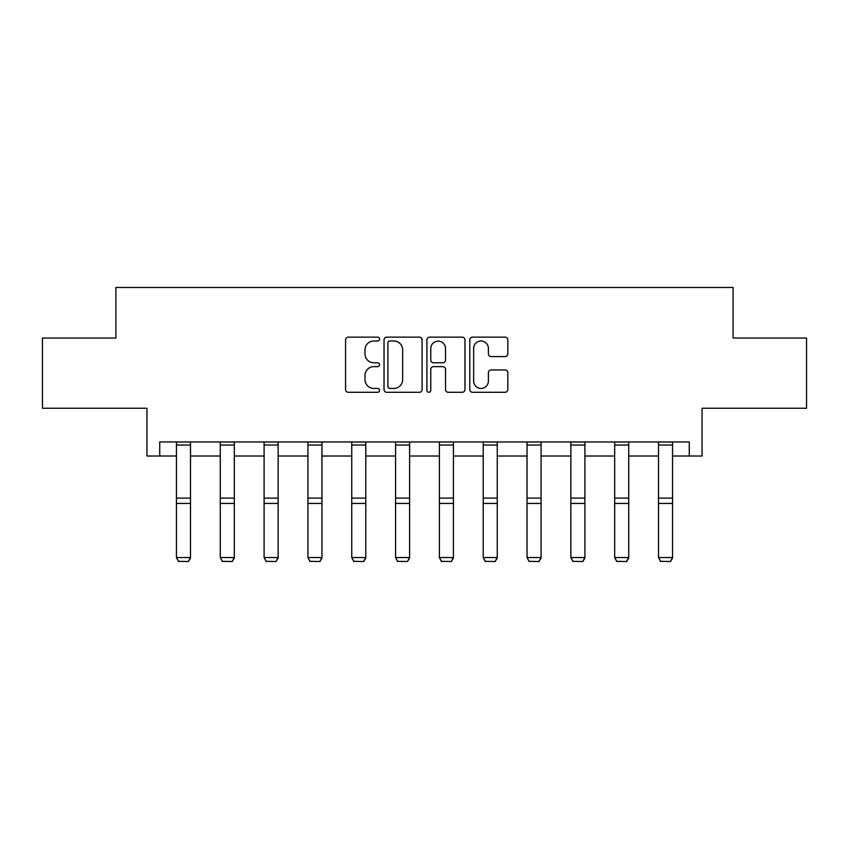 <?xml version="1.0" encoding="UTF-8"?>
<svg xmlns="http://www.w3.org/2000/svg" width="849" height="849" viewBox="0 0 849 849"><rect width="100%" height="100%" fill="white"/><g stroke="black" fill="none" stroke-linecap="round" stroke-linejoin="round"><path stroke-width="1.27" d="M379.556 339.069A1.931 1.931 0 0 0 377.625 337.138L348.323 337.138A2.759 2.759 0 0 0 345.564 339.897L345.564 389.532A2.759 2.759 0 0 0 348.323 392.291L377.625 392.291A1.931 1.931 0 0 0 379.556 390.36A1.931 1.931 0 0 0 377.625 388.428L373.836 388.428A8.819 8.819 0 0 1 365.006 379.599L365.006 375.47A8.819 8.819 0 0 1 373.836 366.641L377.625 366.641A1.931 1.931 0 0 0 379.556 364.709A1.931 1.931 0 0 0 377.625 362.778L373.836 362.778A8.819 8.819 0 0 1 365.006 353.959L365.006 349.82A8.819 8.819 0 0 1 373.836 341.001L377.625 341.001A1.931 1.931 0 0 0 379.556 339.069M159.729 456.009L159.729 441.968L689.271 441.968L689.271 456.009L702.049 456.009L702.049 408.252L806.55 408.252L806.55 338.029L733.09 338.029L733.09 287.461L115.91 287.461L115.91 338.029L42.45 338.029L42.45 408.252L146.951 408.252L146.951 456.009L176.443 456.009M505.081 356.58A2.759 2.759 0 0 0 507.84 353.821L507.84 339.897A2.759 2.759 0 0 0 505.081 337.138L472.543 337.138A2.759 2.759 0 0 0 469.794 339.897L469.794 389.532A2.759 2.759 0 0 0 472.543 392.291L505.081 392.291A2.759 2.759 0 0 0 507.84 389.532L507.84 372.711A2.759 2.759 0 0 0 505.081 369.952L491.157 369.952A2.759 2.759 0 0 0 488.398 372.711L488.398 381.052A7.376 7.376 0 0 1 481.022 388.428A7.376 7.376 0 0 1 473.646 381.052L473.646 348.377A7.376 7.376 0 0 1 481.022 341.001A7.376 7.376 0 0 1 488.398 348.377L488.398 353.821A2.759 2.759 0 0 0 491.157 356.58L505.081 356.58M422.091 339.897A2.759 2.759 0 0 0 419.332 337.138L386.794 337.138A2.759 2.759 0 0 0 384.035 339.897L384.035 389.532A2.759 2.759 0 0 0 386.794 392.291L419.332 392.291A2.759 2.759 0 0 0 422.091 389.532L422.091 339.897M429.668 337.138L462.206 337.138A2.759 2.759 0 0 1 464.965 339.897L464.965 389.532A2.759 2.759 0 0 1 462.206 392.291L448.283 392.291A2.759 2.759 0 0 1 445.523 389.532L445.523 369.4A2.759 2.759 0 0 0 442.764 366.641L433.531 366.641A2.759 2.759 0 0 0 430.772 369.4L430.772 390.36A1.931 1.931 0 0 1 428.841 392.291A1.931 1.931 0 0 1 426.909 390.36L426.909 339.897A2.759 2.759 0 0 1 429.668 337.138M190.494 456.009L220.273 456.009M234.313 456.009L264.092 456.009M278.143 456.009L307.922 456.009M321.962 456.009L351.741 456.009M365.792 456.009L395.57 456.009M409.611 456.009L439.389 456.009M453.43 456.009L483.208 456.009M497.259 456.009L527.038 456.009M541.078 456.009L570.857 456.009M584.908 456.009L614.687 456.009M628.727 456.009L658.506 456.009M672.557 456.009L689.271 456.009M389.829 341.001A1.931 1.931 0 0 0 387.897 342.932L387.897 386.497A1.931 1.931 0 0 0 389.829 388.428L393.819 388.428A8.819 8.819 0 0 0 402.649 379.599L402.649 349.82A8.819 8.819 0 0 0 393.819 341.001L389.829 341.001M445.523 348.514A7.376 7.376 0 0 0 438.148 341.139A7.376 7.376 0 0 0 430.772 348.514L430.772 360.029A2.759 2.759 0 0 0 433.531 362.778L442.764 362.778A2.759 2.759 0 0 0 445.523 360.029L445.523 348.514M190.494 441.968L190.494 558.048L188.382 561.539L178.555 561.338L188.382 561.539M178.555 561.539L176.443 557.538L190.494 557.538L188.382 561.338M176.443 441.968L176.443 557.538L178.555 561.338M234.313 441.968L234.313 558.048L232.212 561.539L222.374 561.338L232.212 561.539M222.374 561.539L220.273 557.538L234.313 557.538L232.212 561.338M220.273 441.968L220.273 557.538L222.374 561.338M278.143 441.968L278.143 558.048L276.031 561.539L266.204 561.338L276.031 561.539M266.204 561.539L264.092 557.538L278.143 557.538L276.031 561.338M264.092 441.968L264.092 557.538L266.204 561.338M321.962 441.968L321.962 558.048L319.861 561.539L310.023 561.338L319.861 561.539M310.023 561.539L307.922 557.538L321.962 557.538L319.861 561.338M307.922 441.968L307.922 557.538L310.023 561.338M365.792 441.968L365.792 558.048L363.68 561.539L353.853 561.338L363.68 561.539M353.853 561.539L351.741 557.538L365.792 557.538L363.68 561.338M351.741 441.968L351.741 557.538L353.853 561.338M409.611 441.968L409.611 558.048L407.509 561.539L397.672 561.338L407.509 561.539M397.672 561.539L395.57 557.538L409.611 557.538L407.509 561.338M395.57 441.968L395.57 557.538L397.672 561.338M453.43 441.968L453.43 558.048L451.328 561.539L441.491 561.338L451.328 561.539M441.491 561.539L439.389 557.538L453.43 557.538L451.328 561.338M439.389 441.968L439.389 557.538L441.491 561.338M497.259 441.968L497.259 558.048L495.147 561.539L485.32 561.338L495.147 561.539M485.32 561.539L483.208 557.538L497.259 557.538L495.147 561.338M483.208 441.968L483.208 557.538L485.32 561.338M541.078 441.968L541.078 558.048L538.977 561.539L529.139 561.338L538.977 561.539M529.139 561.539L527.038 557.538L541.078 557.538L538.977 561.338M527.038 441.968L527.038 557.538L529.139 561.338M584.908 441.968L584.908 558.048L582.796 561.539L572.969 561.338L582.796 561.539M572.969 561.539L570.857 557.538L584.908 557.538L582.796 561.338M570.857 441.968L570.857 557.538L572.969 561.338M628.727 441.968L628.727 558.048L626.626 561.539L616.788 561.338L626.626 561.539M616.788 561.539L614.687 557.538L628.727 557.538L626.626 561.338M614.687 441.968L614.687 557.538L616.788 561.338M672.557 441.968L672.557 558.048L670.445 561.539L660.618 561.338L670.445 561.539M660.618 561.539L658.506 557.538L672.557 557.538L670.445 561.338M658.506 441.968L658.506 557.538L660.618 561.338M190.494 442.021L176.443 442.021M190.494 498.108L176.443 498.108M190.494 503.436L176.443 503.436M190.494 445.035L176.443 445.035M234.313 442.021L220.273 442.021M234.313 498.108L220.273 498.108M234.313 503.436L220.273 503.436M234.313 445.035L220.273 445.035M278.143 442.021L264.092 442.021M278.143 498.108L264.092 498.108M278.143 503.436L264.092 503.436M278.143 445.035L264.092 445.035M321.962 442.021L307.922 442.021M321.962 498.108L307.922 498.108M321.962 503.436L307.922 503.436M321.962 445.035L307.922 445.035M365.792 442.021L351.741 442.021M365.792 498.108L351.741 498.108M365.792 503.436L351.741 503.436M365.792 445.035L351.741 445.035M409.611 442.021L395.57 442.021M409.611 498.108L395.57 498.108M409.611 503.436L395.57 503.436M409.611 445.035L395.57 445.035M453.43 442.021L439.389 442.021M453.43 498.108L439.389 498.108M453.43 503.436L439.389 503.436M453.43 445.035L439.389 445.035M497.259 442.021L483.208 442.021M497.259 498.108L483.208 498.108M497.259 503.436L483.208 503.436M497.259 445.035L483.208 445.035M541.078 442.021L527.038 442.021M541.078 498.108L527.038 498.108M541.078 503.436L527.038 503.436M541.078 445.035L527.038 445.035M584.908 442.021L570.857 442.021M584.908 498.108L570.857 498.108M584.908 503.436L570.857 503.436M584.908 445.035L570.857 445.035M628.727 442.021L614.687 442.021M628.727 498.108L614.687 498.108M628.727 503.436L614.687 503.436M628.727 445.035L614.687 445.035M672.557 442.021L658.506 442.021M672.557 498.108L658.506 498.108M672.557 503.436L658.506 503.436M672.557 445.035L658.506 445.035"/></g></svg>
